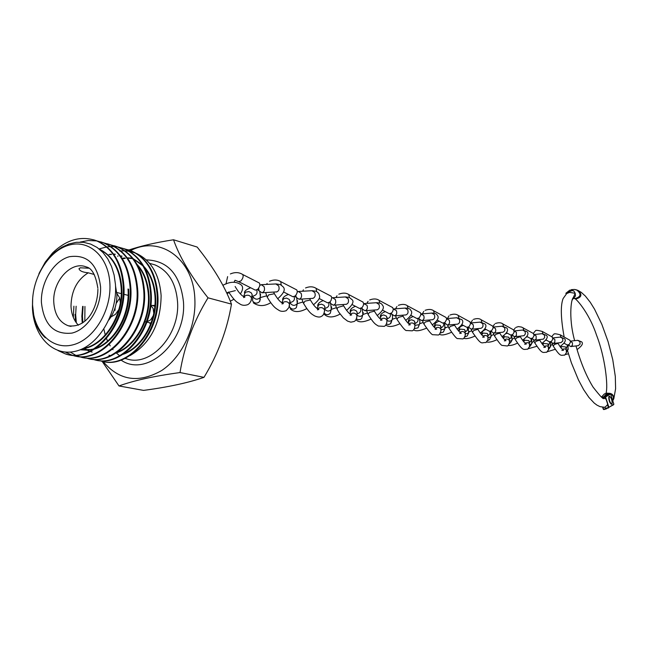 <?xml version="1.0" encoding="UTF-8"?>
<svg xmlns="http://www.w3.org/2000/svg" width="648" height="648" viewBox="0 0 648 648"><rect width="100%" height="100%" fill="white"/><g stroke="black" fill="none" stroke-linecap="round" stroke-linejoin="round"><path stroke-width="0.97" d="M88.655 268.207L80.36 267.802L78.991 268.637C79.542 270.888 82.62 272.281 88.241 272.8L94.243 274.485M115.538 286.035L116.891 294.37C117.086 303.92 114.421 312.449 108.888 319.942M78.408 325.199C73.84 320.485 71.369 314.118 71.005 306.115C71.304 290.887 77.047 279.79 88.241 272.8M116.834 293.423L119.532 297.635L120.317 302.535M118.762 309.598L115.409 314.377L110.954 316.953M32.554 304.617C31.703 278.373 48.47 250.76 68.98 245.13C89.473 239.104 108.986 257.248 109.925 284.456C111.173 311.583 93.215 340.249 72.325 344.987C51.435 350.131 33.105 330.934 32.554 304.617M32.643 298.922L32.497 305.799C33.056 319.748 37.349 330.431 45.376 337.843C39.625 332.157 35.753 324.648 33.761 315.325L32.546 304.803L32.667 298.493M38.856 273.942L43.327 265.631L48.73 258.293L54.959 252.072L61.763 247.253L68.98 243.948L76.334 242.295L83.649 242.336L90.663 244.085L97.16 247.487L102.935 252.477L107.762 258.86L111.537 266.498L114.121 275.052L115.441 284.367C117.677 314.304 98.034 346.251 75.387 351.281C52.715 356.829 33.056 335.802 32.432 307.071L32.594 299.676M58.012 350.552L65.335 353.873C92.129 363.82 126.725 324.729 123.104 284.885C121.095 262.416 112.096 247.666 96.098 240.643C80.943 235.483 66.404 239.606 52.488 253.02L45.068 262.481L39.139 273.343M93.685 239.817L96.836 240.862C112.825 247.876 121.824 262.618 123.833 285.079C127.462 324.899 92.875 363.965 66.088 354.027M39.447 272.646L45.271 262.084L52.488 253.02M72.114 355.177L72.455 355.282C99.201 365.189 133.682 326.325 130.037 286.691C128.021 264.335 119.029 249.658 103.073 242.66L97.135 240.975M96.755 240.91L88.306 240.513L80.036 242.101M100.659 241.834L103.802 242.87C119.75 249.869 128.741 264.538 130.758 286.878C134.411 326.495 99.938 365.334 73.2 355.428L72.455 355.282M79.186 356.578L79.502 356.667C106.199 366.541 140.567 327.904 136.898 288.473C134.873 266.239 125.898 251.626 109.974 244.652L104.069 242.976M107.56 243.826L110.687 244.855C126.611 251.837 135.586 266.433 137.619 288.66C141.167 326.705 108.986 364.662 82.669 357.437M86.184 357.963L86.468 358.044C113.125 367.886 147.371 329.468 143.694 290.247C141.653 268.118 132.686 253.579 116.802 246.621L110.938 244.952M114.388 245.794L117.507 246.823C133.391 253.781 142.358 268.312 144.399 290.426C147.971 328.277 115.895 366.007 89.627 358.806M93.11 359.332L93.369 359.405C119.969 369.206 154.111 331.015 150.409 291.989C148.36 269.981 139.409 255.506 123.549 248.573L117.734 246.912M99.257 248.889L106.523 246.985M106.936 246.92L110.403 246.572M110.8 246.556L114.129 246.588M114.51 246.613L117.709 246.985M118.074 247.05L124.254 248.775C140.106 255.709 149.056 270.167 151.106 292.175C154.694 329.824 122.731 367.343 96.512 360.166M99.962 360.685L100.189 360.75C126.749 370.518 160.777 332.546 157.051 293.722C154.994 271.82 146.051 257.41 130.24 250.501L124.457 248.848M127.834 249.674L130.937 250.703C146.748 257.612 155.682 272.006 157.748 293.9C161.465 332.708 127.454 370.656 100.902 360.896L100.189 360.75M65.343 352.091L71.75 355.064M70.292 352.091L75.419 355.112M75.767 355.274L78.829 356.465M73.913 306.18L73.321 317.407M122.44 258.746L125.339 258.35M127.51 258.236L129.082 258.252M129.422 258.269L132.589 258.617M84.823 321.133L84.937 306.447M150.749 305.443L153.139 308.399L153.77 313.292M153.236 315.706L150.709 319.812L147.015 321.773M130.588 250.606C159.991 234.965 193.541 258.852 194.846 298.939C196.344 326.762 182.315 356.886 161.684 370.51C138.656 383.632 119.111 380.619 103.04 361.454M127.769 250.363C140.478 246.038 155.731 242.514 173.526 239.776C179.634 257.191 191.128 276.542 208.016 297.829C193.533 321.521 184.21 346.429 180.023 372.551C153.868 376.14 133.529 380.603 119.005 385.957L102.068 361.252M119.005 385.957L143.573 390.396C168.221 387.123 188.357 382.774 203.974 377.355C218.02 354.197 227.181 329.783 231.466 304.106C224.702 286.141 213.265 267.122 197.146 247.042L173.526 239.776M99.743 249.448C112.371 256.252 119.499 268.847 121.111 287.226C123.606 315.398 104.077 345.173 83.422 348.332M99.403 249.164C112.614 255.749 120.058 268.491 121.751 287.388C124.351 316.224 103.712 346.599 82.709 348.681M128.029 289.008C130.029 314.45 114.939 341.245 95.912 348.26M93.911 348.94L87.099 350.187L80.247 349.75M128.652 289.17C130.807 315.398 114.404 343.124 94.811 348.989M93.02 349.491L80.255 349.75M91.554 351.921L90.89 351.71M89.74 351.297L87.545 350.333M87.245 350.179L84.289 348.421M92.178 352.05L91.206 351.734M90.906 351.621L90.453 351.459M89.878 351.224L87.877 350.309M87.577 350.155L84.629 348.357M109.002 254.494L111.302 254.219M113.554 254.113L115.036 254.129M137.66 265.559C143.767 272.759 147.323 282.326 148.335 294.249C150.304 318.962 135.934 344.898 117.312 352.229M110.047 254.607L111.578 254.421M113.684 254.291L115.32 254.291M136.922 264.222C143.84 271.561 147.841 281.621 148.935 294.403C151.065 319.901 135.392 346.793 116.162 352.998M75.573 321.708L75.047 314.426M76.326 322.793L75.67 314.572L76.132 306.237M117.563 256.138L118.09 256.098M120.431 256.001L121.775 256.017M131.123 257.92L132.476 258.471M133.334 258.86L142.916 265.866M144.472 267.616C150.458 274.768 153.957 284.213 154.953 295.958C156.913 320.436 142.779 346.097 124.294 353.516M120.56 256.171L122.059 256.179M131.73 258.09L132.378 258.35M133.204 258.698L142.285 264.805M143.726 266.263C150.522 273.553 154.467 283.508 155.552 296.112C157.675 321.376 142.236 347.992 123.136 354.31M82.345 323.052L81.834 315.981M82.887 322.672L82.45 316.119L83.09 306.407M82.636 306.391L81.891 315.819M110.492 355.655L108.977 355.242M81.948 319.091L82.264 323.109M130.029 355.606C150.368 343.626 160.736 323.636 161.125 295.642C159.513 274.687 151.316 260.634 136.542 253.481M135.416 253.02L129.543 251.359M129.025 251.27L125.007 250.857M124.57 250.841L120.844 250.946M120.407 250.987L119.71 251.06M122.415 258.228L124.805 257.953M127.243 257.864L128.45 257.888M128.774 257.904L131.941 258.244M231.466 304.106L208.016 297.829M203.974 377.355L180.023 372.551M114.996 310.303L115.085 307.824M116.195 303.386L119.678 298.072M127.445 295.188L128.126 295.326M565.826 293.317L569.762 290.166L573.82 290.928L575.205 293.301L569.576 292.361L566.676 293.576L563.088 298.606C560.423 305.629 560.779 318.435 564.165 337.025M572.233 300.056L575.205 293.301L575.481 295.925L573.431 298.517L575.691 298.404C581.143 296.557 581.418 293.714 576.534 289.867L575.092 289.559M574.241 297.934L573.164 298.655M607.889 393.385L608.334 393.239C611.995 393.263 613.826 395.078 613.818 398.698L612.765 400.788L613.818 398.698L615.6 388.743L615.308 376.431L612.757 359.672L608.108 341.707L601.838 324.316L594.556 309.209L590.312 302.349L585.371 296.079L581.313 292.394L577.951 290.401M612.619 400.326C614.029 397.67 613.348 395.539 610.586 393.944M609.938 393.749L607.929 394.065L607.273 393.077L604.503 393.879L601.498 397.119M608.504 394.154L608.334 393.239M567.324 292.475L572.792 290.304L569.778 290.158M567.462 350.487L571.406 362.88L578.494 380.02L583.662 389.675L588.935 397.427L594.208 403.072L596.97 405.13L599.983 406.628L604.325 407.252L605.248 407.041L607.921 404.271L608.901 407.357L613.85 404.247L610.586 393.992L605.596 396.989L607.921 404.271M607.678 404.255L606.05 399.136M606.293 399.152L603.742 398.172C603.936 400.132 600.372 396.446 593.066 387.099C586.343 376.18 580.657 362.459 576.007 345.935M574.655 340.662C567.98 316.823 571.455 295.059 574.071 297.772L572.994 298.922M577.255 290.118L578.154 290.49C582.204 294.354 581.742 297.092 576.777 298.696L573.691 298.509M605.904 408.645L605.305 408.418L608.407 407.535L607.565 404.879M605.248 407.041L604.325 407.252M604.9 407.13L605.305 408.418M602.195 397.572L605.086 396.698L610.076 393.709L607.395 394.478L602.373 397.475M609.193 396.479L609.493 396.203C611.396 397.832 612.263 400.407 612.101 403.931L611.793 404.214C609.89 402.586 609.023 400.002 609.193 396.479M611.461 404.312L611.412 404.328C609.509 402.692 608.634 400.116 608.812 396.592L609.444 396.22M152.231 305.443L154.888 305.411M150.709 323.83L149.955 323.636M252.137 296.079L252.518 296.217C256.341 295.375 257.742 293.358 256.73 290.183L256.697 290.11M244.037 295.253L245.398 292.199L248.856 291.56L251.221 292.807L252.194 294.605L251.821 296.606M258.609 288.239L259.103 290.871L261.962 292.791C264.368 291.859 265.072 289.794 264.076 286.586L261.233 284.675L259.799 285.387M260.545 294.168L260.245 297.489C257.669 299.903 255.272 299.716 253.06 296.914M238.918 281.799L255.336 290.126L257.693 289.364C259.791 286.748 260.342 284.626 259.346 283.006L259.07 282.86M317.415 307.743L318.735 304.803L321.513 304.155L324.081 305.354L324.899 306.86L324.721 308.48M330.116 301.822L330.569 303.442L333.339 305.216C335.615 304.349 336.28 302.446 335.34 299.514L332.586 297.74L331.792 297.991M331.687 306.941L331.185 309.631C328.836 311.72 326.673 311.494 324.689 308.958M319.132 298.477L327.491 302.81L329.808 302.138L331.079 300.405L331.792 297.464L330.974 296.128M324.745 308.424C328.244 307.614 329.532 305.775 328.617 302.916M282.212 301.757L283.557 298.752L286.44 298.08L289.13 299.336L290.021 300.98L289.761 302.778M295.78 295.366L296.274 297.408L299.084 299.255C301.425 298.355 302.114 296.379 301.142 293.309L298.347 291.47L297.27 291.892M297.545 300.81L297.132 303.807C294.67 306.05 292.394 305.84 290.304 303.175M283.549 291.94L292.872 296.719L295.213 296.006C297.238 293.512 297.748 291.479 296.744 289.907L296.476 289.761M290.021 302.551C293.73 301.766 295.091 299.838 294.111 296.776M349.977 313.276L351.265 310.392L353.946 309.768L356.408 310.919L357.161 312.312L357.048 313.77M361.908 307.719L362.321 309.023L365.043 310.74C367.254 309.898 367.902 308.067 366.987 305.257L363.722 303.685M363.285 312.603L362.718 315.017C360.896 316.775 358.984 316.775 356.991 315.017M352.002 304.503L359.527 308.44L361.811 307.808L363.042 306.148L363.722 303.742L362.896 302.025M357.048 313.883C360.256 312.911 361.422 311.145 360.547 308.578M380.174 318.403L381.445 315.576L383.64 314.952L386.386 316.086L387.026 318.678M391.424 313.138L391.789 314.199L394.47 315.86C396.617 315.05 397.248 313.284 396.357 310.586L393.336 309.007M392.607 317.86L392.121 319.853L390.801 320.954L388.841 321.222L386.994 320.412M382.458 310.084L389.246 313.664L391.505 313.073L392.696 311.477L393.344 309.153L392.518 307.492M387.026 318.921C389.966 317.828 391.019 316.127 390.169 313.826M408.264 323.174L409.512 320.396L411.634 319.796L414.275 320.89L414.906 323.263M418.9 318.16L419.224 319.027L421.856 320.63C423.946 319.837 424.562 318.144 423.695 315.544L420.892 313.972M419.896 322.736L419.28 324.672L414.971 325.337M410.767 315.26L416.899 318.524L419.135 317.966L420.795 315.058L420.803 313.446L420.082 312.579M414.906 323.595C417.604 322.412 418.551 320.784 417.741 318.711M434.427 327.426L435.683 324.899L440.284 325.369L440.891 327.54M444.544 322.809L447.412 325.077C449.445 324.308 450.044 322.672 449.202 320.169L446.585 318.622M445.362 327.272L444.731 329.006L441.037 329.808M437.133 320.08L442.697 323.06L444.893 322.534L446.504 319.731L446.496 318.168L445.792 317.317M440.907 327.929C443.378 326.697 444.228 325.134 443.459 323.255M458.881 331.298L460.145 329.103L464.592 329.557L465.183 331.549M468.52 327.151L471.307 329.241C473.291 328.487 473.874 326.908 473.048 324.494L470.61 322.979M469.176 331.509L468.553 333.056L465.377 333.931M461.765 324.567L466.811 327.305L468.982 326.795L470.61 323.676L469.824 321.756M465.207 331.979L467.346 330.294L467.508 327.499M481.82 334.943L483.06 333.04L487.361 333.477L487.936 335.308M490.998 331.193L493.703 333.137C495.639 332.408 496.206 330.877 495.404 328.552L493.112 327.07L502.038 326.211L504.517 327.661C505.319 329.97 504.752 331.493 502.824 332.213L493.703 333.137M493.808 334.514L491.492 335.47L490.884 336.855L488.163 337.746M484.817 328.771L489.41 331.274L491.549 330.796L493.063 328.18L493.031 326.714L492.35 325.912M487.968 335.761L489.929 334.093L490.042 331.468M503.375 338.394L504.573 336.733L508.737 337.163L509.288 338.847M512.098 334.984L514.739 336.806L516.424 335.526L516.391 332.359L514.245 330.917L522.628 330.059L525.074 331.468L525.374 333.866L524.078 335.656L514.739 336.806M512.455 339.171L511.863 340.419L509.555 341.294M506.444 332.708L510.632 335.008L512.738 334.546L514.204 332.019L513.5 329.816M509.328 339.309L511.126 337.657L511.207 335.194M523.665 341.658L524.799 340.208L528.833 340.621L529.367 342.185M531.959 338.54L534.535 340.249L536.171 339.009L536.139 335.939L534.122 334.546L542.02 333.68L544.417 335.048L544.717 337.373L543.453 339.106L534.535 340.249M532.186 342.654L531.619 343.772L529.675 344.606M526.775 336.401L530.591 338.515L532.672 338.078L534.09 335.632L533.393 333.485M529.416 342.638L531.068 341.018L531.117 338.702M542.797 344.752L543.858 343.481L547.779 343.886L548.281 345.327M550.679 341.885L553.19 343.497L554.785 342.29L554.915 339.674L552.857 337.964M550.784 345.927L550.241 346.939L548.621 347.709M545.916 339.876L549.407 341.82L551.456 341.407L552.833 339.034L552.137 336.952M548.346 345.781L549.877 342.006M560.852 347.684L561.848 346.575L565.655 346.964L566.141 348.308M568.353 345.044L570.807 346.567L572.362 345.392L572.484 342.849L570.54 341.196M568.353 349.013L566.506 350.617M563.971 343.156L567.17 344.947L569.187 344.55L570.58 341.885L569.843 340.216M566.206 348.737L567.599 345.117M70.316 326.284L68.243 325.766C59.389 322.307 54.562 314.41 53.768 302.081C52.52 281.2 71.231 260.642 86.144 266.903C91.862 267.997 95.758 275.084 97.848 288.174M41.399 302.308C40.711 282.164 53.646 260.942 69.368 256.713C87.286 254.138 97.686 264.198 100.578 286.894C101.501 307.557 87.877 329.395 71.928 333.104C54.011 334.951 43.837 324.689 41.399 302.308M150.312 263.566L155.034 264.902C168.472 270.767 175.973 283.087 177.544 301.863C180.128 334.951 150.482 367.448 126.482 358.79L124.959 358.482M146.294 259.897C167.856 260.545 180.241 274.493 183.449 301.749C186.778 341.836 146.966 378.189 121.063 360.118M602.948 407.284L603.644 409.285L605.791 408.669M604.106 396.438L607.176 393.109M606.528 408.815L603.871 409.568L606.836 408.386M603.345 409.293L602.64 407.26L603.337 409.317M607.784 393.287L605.831 395.401M604.382 393.944L601.466 397.086M603.361 409.325L603.823 409.577M607.071 408.313L606.342 408.524M613.591 404.749L608.407 407.535L608.901 407.357L608.642 407.867L605.872 408.653M605.613 398.763L605.111 397.159L602.705 397.848M605.111 397.159L605.596 396.989L605.086 396.698L605.111 397.159M613.867 404.231L610.586 393.992M276.267 291.997L276.542 291.981C278.94 291.057 279.644 289.016 278.656 285.841L275.821 283.954L261.517 284.658M260.107 298.461L259.694 301.45C257.126 303.855 254.745 303.661 252.55 300.875L252.923 296.306M243.923 296.776L244.823 295.885C247.941 294.532 250.201 295.277 251.594 298.121L251.189 300.437M234.058 282.269L234.997 280.26L238.634 281.653L240.975 280.876C243.081 278.227 243.64 276.097 242.668 274.485L242.393 274.339M345.854 304.366L346.113 304.349C348.381 303.491 349.045 301.604 348.106 298.704L345.368 296.946L332.845 297.724M317.698 308.91L318.435 308.237C321.27 307.006 323.32 307.646 324.591 310.157L324.389 312.053M310.351 300L304.957 301.182L303.499 303.337C309.72 313.616 311.737 314.045 314.628 315.916C317.804 317.261 320.063 317.399 321.408 316.329C323.158 315.706 324.219 313.648 324.591 310.157L324.867 306.715M330.861 310.91L330.286 313.227C328.244 315.171 326.187 315.114 324.113 313.033M316.653 291.462L316.094 288.368M312.449 298.428L312.709 298.412C315.041 297.521 315.73 295.561 314.766 292.531L311.98 290.709L298.615 291.454M296.906 304.941L296.387 307.573C293.949 309.801 291.689 309.598 289.607 306.95L289.373 306.318M282.309 303.094L283.127 302.316C286.1 301.028 288.247 301.717 289.583 304.382L289.283 306.48M274.388 293.722L268.661 294.897L267.227 297.149C273.553 307.865 276.542 308.675 278.381 309.971C280.422 311.518 283.022 311.761 286.173 310.7L288.951 307.484L289.98 300.818M281.216 285.007L280.746 281.637M376.804 309.866L377.047 309.849C379.25 309.015 379.898 307.209 378.991 304.422L376.294 302.721L364.524 303.523M350.43 314.288L351.086 313.721C353.784 312.539 355.744 313.138 356.967 315.511L356.837 317.22M343.586 305.799L337.875 307.427L337.009 309.056L338.92 312.393L343.375 317.909L347.571 321.116L350.876 322.169L353.994 321.529C355.712 320.906 356.7 318.897 356.967 315.511L357.129 312.174M362.305 316.41L361.689 318.452L360.418 319.464L358.312 319.739L356.368 318.832M349.394 297.464L348.786 294.589M405.551 314.977L405.778 314.96C407.924 314.15 408.556 312.409 407.673 309.728L405.016 308.092L393.935 308.91M380.781 319.278L381.364 318.8C383.948 317.666 385.819 318.225 386.994 320.468L386.921 322.016M374.382 311.186L369.538 312.377L368.064 314.361C374.609 325.013 376.172 324.446 378.335 326.049L384.215 326.357C385.892 325.717 386.816 323.749 386.994 320.468L387.059 317.245M392.008 320.023L390.922 323.328L391.481 321.546L390.112 323.992L388.444 324.535L386.354 324.024M379.752 303.062L379.104 300.356M432.321 319.739L432.54 319.715C434.63 318.929 435.237 317.253 434.379 314.677L431.77 313.089L421.305 313.924M409.018 323.919L409.512 323.522C411.99 322.437 413.789 322.963 414.914 325.094L414.89 326.487M403.007 316.192L398.399 317.374L396.924 319.286C402.343 327.402 405.608 331.152 406.717 330.529L412.306 330.836C413.959 330.18 414.825 328.269 414.914 325.094L414.898 321.967M418.665 326.244L418.049 327.815L414.283 328.73M407.973 308.294L407.3 305.726M457.318 324.178L457.529 324.162C459.554 323.393 460.153 321.773 459.31 319.294L456.751 317.755L446.837 318.597M435.335 328.252L435.756 327.929C438.137 326.884 439.87 327.378 440.948 329.403L440.964 330.666M429.681 320.865L425.291 322.032L423.816 323.87C428.992 331.671 432.119 335.283 433.172 334.708L438.502 335.016L439.53 334.222L440.899 331.25L440.859 326.365M444.026 330.634L443.426 332.027L440.365 333.023M434.273 313.195L433.593 310.732M480.703 328.334L480.905 328.317C482.882 327.572 483.465 326.001 482.639 323.611L480.119 322.121L470.723 322.971M459.942 332.303L460.283 332.043C462.575 331.039 464.235 331.501 465.28 333.428L465.321 334.579M454.596 325.223L450.4 326.381L448.926 328.155C453.965 335.713 456.929 339.188 457.828 338.572L462.98 338.92L463.984 338.135L465.199 335.68L465.126 330.488M467.759 334.741L467.184 335.972L464.778 336.96M458.849 317.795L458.16 315.406M482.979 336.093L484.421 335.429L486.51 335.615L487.936 336.871L488.13 338.248M477.916 329.314L473.899 330.456L472.433 332.165C482.282 346.664 481.14 342.023 485.903 342.573L487.936 339.827L487.863 334.344M490.884 336.855L489.499 339.714L490.001 338.596L489.459 339.657L487.677 340.573M481.861 322.113L481.18 319.788M504.606 339.657L506.355 339.009L507.959 339.236L509.142 340.135L509.531 341.699M499.794 333.145L495.947 334.271L494.481 335.931C498.758 342.492 501.366 345.659 502.305 345.425L507.416 346L508.364 345.246L509.498 342.533L509.207 337.973M510.924 342.16L509.19 343.877M503.455 326.179L502.783 323.895M524.945 343.019L528.12 342.638L529.27 343.497L529.659 344.955M520.36 336.749L516.667 337.867L515.209 339.463C523.454 352.164 523.584 349.037 527.65 349.223L529.513 346.639L529.278 341.383M530.607 345.522L529.448 346.899M523.762 330.01L523.098 327.767M560.933 342.598L562.845 341.042L562.658 338.426L560.301 337.098L552.849 337.932M544.101 346.178L547.115 345.846L548.224 346.664L548.621 348.025M539.727 340.151L536.171 341.245L534.73 342.792C542.692 355.096 542.789 352.067 546.701 352.261L548.5 349.766L548.192 344.598M549.164 348.689L548.524 349.62M542.886 333.623L542.238 331.411M578.219 345.668L580.073 344.153L579.895 341.618L577.571 340.322L570.532 341.14M562.181 349.167L565.048 348.875L566.117 349.653L566.506 350.924M558.001 343.351L554.575 344.428L553.141 345.935C560.876 357.817 560.787 354.942 564.692 355.128L566.425 352.658L566.044 347.636M560.941 337.041L560.301 334.846M97.889 289.17C97.84 306.763 87.65 328.52 68.243 325.766L71.045 326.381M96.098 240.643L96.836 240.862M103.073 242.66L103.802 242.87M109.974 244.652L110.687 244.855M116.802 246.621L117.507 246.823M123.549 248.573L124.254 248.775M130.24 250.501L130.928 250.703M149.599 263.363L150.385 263.582M103.874 329.16L105.284 335.048M106.523 338.604L107.617 341.164M109.374 344.509L110.233 345.902M112.606 349.183L113.027 349.693M116.235 352.974L119.013 355.161M144.941 321.659L146.189 321.951M146.894 322.121L150.984 323.085M150.782 305.2L154.815 306.204M116.762 292.483L121.208 293.609M123.825 294.273L128.126 295.358M80.627 267.729L78.991 268.637M605.969 393.449C608.367 386.265 605.183 357.332 596.525 335.121C588.749 311.542 574.144 296.136 574.071 298.59M574.071 297.772L573.529 298.015M604.527 393.871L607.273 393.077M578.154 290.49L574.436 289.437L571.236 289.664M574.241 297.942L573.634 298.517M610.084 393.701L607.411 394.47M602.348 397.491L607.249 394.559M222.912 285.282C230.421 281.289 236.633 281.264 241.542 285.217C243.251 287.21 242.846 290.126 240.343 293.965M227.043 293.641L228.987 292.604M233.92 299.255L230.315 301.207M226.638 292.783L235.37 290.62M276.097 283.937L280.454 284.61L282.99 286.732C285.736 289.227 283.962 293.252 277.66 298.801M266.636 295.844L260.229 297.602M252.153 294.427L251.051 300.842L249.658 303.215L247.933 304.592C244.766 305.71 242.085 305.508 239.89 303.985C237.362 302.162 235.605 302.551 228.639 291.981M225.974 284.043L227.634 276.615M250.679 287.761C246.183 289.494 244.142 291.252 244.555 293.018M259.103 290.879L257.564 289.494M277.02 291.867L261.962 292.791M260.318 299.052L259.694 301.45L260.245 297.489M230.396 273.934C234.949 272.006 239.039 272.192 242.668 274.485L259.346 283.006M243.591 297.578L244.895 297.124C241.866 296.136 238.61 292.588 235.135 286.489M244.069 295.423L243.859 296.744M270.67 302.762C264.344 306.488 258.552 306.512 253.287 302.819M259.832 291.94L260.399 297.246M251.951 295.78L252.194 294.605M345.611 296.93L349.369 297.456L351.726 299.4C354.456 301.223 352.723 304.892 346.526 310.416M336.385 307.695L331.395 309.299M303.345 303.021L301.944 299.076M302.576 291.236L303.434 289.85M323.247 300.607C319.537 301.952 317.69 303.709 317.714 305.888M331.314 309.436L330.674 303.693L329.492 302.414M346.445 304.276L333.339 305.216M330.853 310.959L331.185 309.631M305.532 287.955C309.736 286.278 313.34 286.465 316.346 288.498L331.233 296.266M317.439 309.849L318.897 309.452C316.378 308.594 313.478 305.338 310.198 299.684L309.728 298.598M317.447 307.881L317.374 308.699M340.087 314.086C333.242 317.779 327.993 317.876 324.34 314.377M324.778 307.776L324.899 306.86M312.239 290.693L316.313 291.3L318.719 293.317C319.456 296.598 322.007 297.448 313.454 304.835M289.567 307.29L289.429 306.512M302.891 302L297.205 303.701M267.049 296.776L265.623 292.588M266.522 284.415L267.106 283.476M288.433 294.443C284.61 295.812 282.666 297.57 282.609 299.716M296.363 297.586L294.986 296.217M313.106 298.323L299.084 299.255M296.962 305.192L297.132 303.807M269.511 281.232C273.95 279.442 277.781 279.628 281.005 281.775L296.744 289.907M282.018 303.961L283.411 303.539C280.625 302.592 277.555 299.198 274.209 293.358L273.699 292.135M282.245 301.911L282.115 302.981M306.747 308.642C299.538 312.458 294.03 312.514 290.231 308.829M296.768 298.185L297.27 303.588M289.85 302.025L290.021 300.98M376.529 302.705C379.939 302.802 381.866 303.58 382.312 305.046C384.718 307.257 383.009 310.773 377.185 315.592M367.424 312.976L363.05 314.474M336.871 308.78L335.51 305.07M335.915 297.529L336.992 295.788M355.469 306.318C351.888 307.598 350.131 309.355 350.187 311.591M362.848 314.839L362.362 309.218L361.406 308.148M377.33 309.793L365.043 310.74M362.289 316.451L362.718 315.017M338.823 294.176C342.946 292.621 346.348 292.799 349.021 294.719L363.147 302.154M350.179 315.284L351.702 314.92C349.547 314.28 346.802 311.153 343.448 305.532L343.019 304.56M350.001 313.405L349.977 313.956M370.988 319.132C363.212 322.55 358.214 322.704 355.995 319.577M357.08 313.097L357.161 312.312M405.243 308.075C408.524 308.165 410.354 308.91 410.735 310.287C412.979 312.555 411.294 315.932 405.68 320.412M396.276 317.885L392.429 319.27M367.943 314.118L366.622 310.619M366.825 303.369L368.072 301.32M385.358 311.615C381.866 312.887 380.19 314.636 380.319 316.872M392.121 319.853C392.785 316.969 392.672 315.139 391.781 314.361L391.019 313.454M406.021 314.912L394.47 315.86M369.684 299.951C373.596 298.477 376.812 298.655 379.331 300.478L392.753 307.614M380.546 320.331L382.118 319.991C380.109 319.367 377.492 316.354 374.269 310.951L373.872 310.084M399.703 323.83C392.826 326.94 388.193 327.305 385.811 324.932M387.042 318.038L387.091 317.366M431.981 313.073C434.986 313.097 436.736 313.802 437.222 315.179C439.401 317.342 437.732 320.59 432.24 324.907M423.152 322.461L419.774 323.733M396.819 319.075L395.531 315.779M395.564 308.788L396.949 306.496M413.173 316.54C409.771 317.779 408.167 319.529 408.362 321.781M419.386 324.518C420.082 322.226 420.009 320.436 419.175 319.148L418.559 318.395M432.743 319.683L421.856 320.63M418.657 326.268L419.28 324.672M398.366 305.313C402.222 303.936 405.275 304.115 407.519 305.84L420.309 312.692M408.775 325.021L410.387 324.705C408.556 324.138 406.061 321.23 402.91 315.989L402.546 315.22M426.465 328.204C419.823 330.974 415.53 331.501 413.594 329.775M414.898 322.639L414.931 322.08M456.953 317.739L461.951 319.748C463.976 321.967 462.34 325.094 457.043 329.103M448.262 326.746L445.281 327.904M423.719 323.684L422.472 320.574M422.35 313.843L423.841 311.34M439.109 321.141C435.812 322.356 434.281 324.089 434.516 326.349M444.844 328.868L444.739 323.619L444.253 322.996M457.699 324.13L447.412 325.077M444.018 330.666L444.731 329.006M425.096 310.319C428.774 309.015 431.673 309.193 433.804 310.846L446.002 317.439M435.1 329.387L436.736 329.095C435.059 328.585 432.678 325.774 429.592 320.687L429.268 319.999M451.462 332.294C445.233 335 441.264 335.632 439.555 334.198M440.875 326.932L440.891 326.471M480.314 322.105L485.093 324.016C487.094 326.106 485.482 329.111 480.265 333.04M471.76 330.755L469.136 331.808M448.845 327.993L447.638 325.061M447.387 318.557L448.959 315.884M463.369 325.434C460.242 326.211 458.776 327.937 458.97 330.61M468.65 332.934L468.269 327.289M481.051 328.293L471.307 329.241M467.751 334.765L468.553 333.056M450.068 315.001C453.576 313.762 456.346 313.932 458.363 315.511L470.035 321.87M459.691 333.469L461.36 333.202C459.772 332.691 457.496 329.978 454.515 325.069L454.224 324.462M474.854 336.126C469.638 338.418 465.969 339.131 463.855 338.264M502.224 326.195L506.809 328.026C508.672 330.14 507.084 333.04 502.046 336.733M472.36 332.027L471.201 329.257M470.829 322.963L472.457 320.161M486.089 329.468C482.963 330.383 481.561 332.092 481.877 334.595M490.982 336.741L490.771 331.306M473.445 319.375C476.92 318.217 479.56 318.387 481.367 319.893L492.545 326.017M482.72 337.292L484.404 337.041C482.517 336.118 480.33 333.501 477.843 329.168L477.584 328.633M496.814 339.73C492.601 341.755 489.216 342.517 486.664 342.023M522.806 330.043L527.213 331.8C529.035 333.841 527.48 336.644 522.531 340.208M514.536 338.054L512.56 338.888M494.416 335.802L493.29 333.161M492.982 326.584L494.497 324.178M507.425 333.25L505.618 333.761M504.176 335.129L503.391 338.329M511.952 340.313L511.904 335.073M510.899 342.193L511.863 340.419M495.388 323.49C498.709 322.388 501.236 322.558 502.961 324L513.686 329.921M504.33 340.88L506.039 340.646C504.314 339.827 502.216 337.292 499.73 333.023L499.495 332.554M517.444 343.116C513.759 344.93 510.648 345.724 508.121 345.489M542.19 333.663L546.426 335.348C548.354 336.928 546.815 339.641 541.817 343.481M534.049 341.391L532.389 342.112M515.152 339.35L514.042 336.79M513.815 330.026L515.209 327.961M527.504 336.806L526.265 337.049M524.119 339.05L523.616 341.601M531.7 343.675L531.773 338.612M530.582 345.562L531.619 343.772M516.002 327.361L518.36 326.592L521.616 327.086L533.571 333.59M524.653 344.25L526.37 344.039C524.726 343.229 522.701 340.759 520.304 336.644L520.093 336.231M536.876 346.299L528.347 348.713M560.463 337.082L564.554 338.702C566.36 340.346 564.845 342.97 560.01 346.575M552.461 344.542L551.075 345.149M534.673 342.695L533.571 340.168M533.361 333.469L534.713 331.541M546.418 340.16L545.6 340.273M543.016 342.63L542.676 344.606M550.322 346.842L550.508 341.95M561.176 342.565L553.19 343.497M549.14 348.729L550.241 346.939M535.426 331.007C535.345 329.986 537.67 330.148 542.4 331.501L552.307 337.041M543.802 347.425L545.519 347.231C543.988 346.469 542.036 344.072 539.671 340.046L539.492 339.698M555.206 349.312L547.439 351.71M577.724 340.305L581.677 341.869C583.443 343.497 581.904 346.081 577.044 349.596M553.092 345.846L551.983 343.319M551.788 336.749L553.109 334.927M564.278 343.327L563.801 343.367M560.893 345.959L560.666 347.45M567.907 349.831L568.191 345.092M578.437 345.635L570.807 346.567M566.522 351.953L567.834 349.92M553.757 334.449C553.757 333.445 555.992 333.607 560.455 334.935L569.997 340.305M561.865 350.422L563.59 350.244C562.116 349.483 560.236 347.15 557.952 343.262L557.79 342.962M568.442 353.84L565.493 354.488M566.676 351.718L566.498 352.204"/></g></svg>
